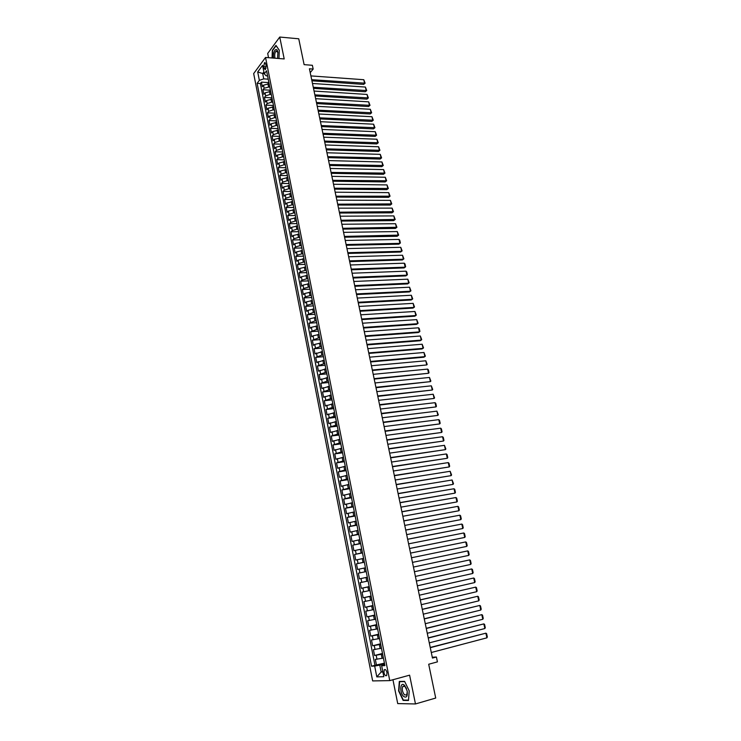 <?xml version="1.0" encoding="UTF-8"?>
<svg xmlns="http://www.w3.org/2000/svg" width="741" height="741" viewBox="0 0 741 741"><rect width="100%" height="100%" fill="white"/><g stroke="black" fill="none" stroke-linecap="round" stroke-linejoin="round"><path stroke-width="1.11" d="M386.969 672.596C386.2 669.938 385.283 669.012 384.218 669.818L383.958 672.689C384.727 675.347 385.644 676.274 386.719 675.468L386.969 672.596M392.943 679.729L397.722 703.598L415.469 703.95L435.717 698.05L428.696 664.242L437.431 661.88L436.412 657.008L432.281 657.23M253.672 73.581L372.649 680.923L389.757 680.608L265.537 57.455L253.672 73.581M265.537 57.455L284.201 58.947L279.746 37.05L267.696 53.463L268.538 57.687M279.746 37.05L298.743 38.791L304.116 64.643L312.369 65.291L313.165 69.07L309.414 68.783L432.448 658.064L436.412 657.008M269.15 83.77L263.518 85.169L262.342 86.697L261.443 82.121L268.835 82.621M269.761 86.827L264.12 88.235L262.944 89.754L270.345 90.217M262.944 89.754L263.852 94.348L265.028 92.838L270.678 91.43M272.206 99.127L266.556 100.526L265.371 102.026L264.454 97.414L271.864 97.849M273.744 106.843L268.075 108.242L266.89 109.724L265.973 105.102L273.383 105.509M275.281 114.596L269.604 115.994L268.409 117.458L267.492 112.817L274.911 113.188M276.828 122.367L271.141 123.766L269.937 125.21L269.02 120.551L276.449 120.894M278.384 130.166L272.688 131.565L271.475 132.991L270.558 128.323L277.986 128.628M279.941 137.993L274.235 139.391L273.012 140.799L272.095 136.112L279.533 136.4M281.506 145.847L275.782 147.246L274.559 148.635L273.633 143.93L281.08 144.18M283.071 153.73L277.338 155.128L276.115 156.499L275.18 151.785L282.636 151.998M284.646 161.649L278.903 163.039L277.671 164.4L276.736 159.658L284.192 159.843M286.221 169.587L280.478 170.976L279.237 172.32L278.292 167.559L285.757 167.716M287.795 177.553L282.052 178.942L280.802 180.267L279.857 175.487L287.332 175.617M289.351 185.546L283.627 186.936L282.377 188.242L281.432 183.453L288.907 183.546M290.917 193.568L285.211 194.957L283.951 196.245L283.006 191.437L290.491 191.502M292.51 201.626L286.804 203.006L285.535 204.275L284.59 199.459L292.084 199.486M294.112 209.703L288.397 211.092L287.128 212.343L286.174 207.499L293.677 207.489M295.724 217.817L290 219.197L288.721 220.429L287.767 215.575L295.27 215.529M297.345 225.959L291.611 227.339L290.324 228.543L289.37 223.671L296.882 223.597M298.975 234.128L293.223 235.499L291.935 236.694L290.972 231.803L298.493 231.701M300.605 242.326L294.844 243.696L293.547 244.873L292.575 239.964L300.105 239.825M302.235 250.551L296.474 251.921L295.168 253.079L294.196 248.152L301.726 247.976M303.884 258.804L298.104 260.184L296.789 261.314L295.816 256.367L303.356 256.164M305.533 267.093L299.744 268.464L298.419 269.576L297.447 264.62L304.986 264.38M307.182 275.411L301.383 276.782L300.059 277.875L299.077 272.892L306.654 272.614M308.849 283.757L303.032 285.128L301.698 286.202L300.716 281.2L308.367 280.885M310.516 292.139L304.69 293.501L303.347 294.557L302.356 289.536L310.016 289.185M312.183 300.54L306.348 301.911L305.005 302.939L304.014 297.91L311.674 297.521M313.86 308.978L308.015 310.34L306.663 311.359L305.672 306.302L313.341 305.885M315.546 317.454L309.692 318.815L308.33 319.806L307.33 314.73L315.008 314.277M317.241 325.947L311.368 327.309L310.007 328.282L308.997 323.187L316.685 322.696M318.936 334.478L313.054 335.84L311.683 336.794L310.674 331.681L318.371 331.144M320.64 343.046L314.749 344.398L313.369 345.325L312.359 340.202L320.056 339.628M322.354 351.642L315.055 353.902L314.045 348.752L321.751 348.15M324.067 360.265L316.759 362.506L315.731 357.338L323.447 356.69M325.79 368.925L318.454 371.139L317.435 365.952L325.16 365.267M327.513 377.614L320.168 379.8L319.139 374.594L326.874 373.881M329.254 386.33L321.881 388.497L320.853 383.273L328.587 382.513M330.995 395.092L323.604 397.232L322.576 391.989L330.31 391.192M332.737 403.873L325.336 405.994L324.299 400.733L332.042 399.89M334.497 412.691L327.068 414.784L326.031 409.504L333.783 408.624M336.257 421.546L328.809 423.611L327.763 418.313L335.525 417.396M338.026 430.428L330.56 432.475L329.513 427.149L337.275 426.195M339.795 439.348L332.311 441.367L331.264 436.023L339.035 435.032M341.582 448.305L334.071 450.296L333.015 444.933L340.804 443.896M343.37 457.29L335.84 459.253L334.784 453.872L342.574 452.797M345.158 466.311L337.618 468.247L336.553 462.847L344.352 461.726M346.964 475.361L339.397 477.278L338.331 471.86L346.13 470.692M348.77 484.447L341.184 486.337L340.11 480.9L347.927 479.696M350.586 493.571L342.981 495.433L341.907 489.968L349.724 488.727M352.41 502.731L344.778 504.565L343.704 499.082L351.521 497.795M354.235 511.92L346.593 513.726L345.501 508.224L353.337 506.89M356.069 521.145L348.4 522.924L347.316 517.403L355.152 516.032M357.912 530.408L350.224 532.158L349.131 526.619L356.977 525.202M359.765 539.707L352.058 541.43L350.956 535.863L358.811 534.409M361.617 549.035L353.892 550.739L352.79 545.154L360.645 543.644M363.479 558.408L355.736 560.076L354.624 554.472L362.488 552.916M365.35 567.81L357.579 569.458L356.477 563.827L364.34 562.234M367.332 577.23L359.441 578.869L358.329 573.219L366.202 571.58M359.441 578.869L367.323 577.202M367.99 581.037L360.182 582.639L361.302 588.317L369.194 586.603M369.87 590.531L362.053 592.105L363.173 597.802L371.074 596.042M371.769 600.062L363.924 601.609L365.054 607.324L372.955 605.517M373.677 609.63L365.804 611.14L366.943 616.883L374.853 615.03M375.585 619.226L367.693 620.717L368.833 626.478L376.752 624.58M377.502 628.868L369.592 630.322L370.732 636.111L378.66 634.166M379.429 638.547L371.491 639.974L372.64 645.782L380.568 643.79M381.356 648.264L373.408 649.662L374.557 655.489L382.495 653.451M263.713 66.671L264.055 68.376L265.324 69.645L266.084 65.643L265.75 63.939L264.491 62.679L263.713 66.671L266.195 66.866M384.699 664.547L381.643 665.761L384.912 665.613L266.565 70.784L264.268 73.841L266.084 75.786L267.584 75.897M381.643 665.761L383.819 676.709L376.808 676.885L374.677 666.066L371.528 666.205L257.127 83.316L259.359 80.361L257.701 71.96L262.592 65.365L264.268 73.841M382.615 654.09L374.557 655.489M383.301 658.017L382.078 658.332L381.3 654.423M380.679 644.346L372.64 645.782M378.753 634.648L370.732 636.111M376.826 624.987L368.833 626.478M374.918 615.363L366.943 616.883M373.01 605.777L365.054 607.324M371.111 596.227L363.173 597.802M369.213 586.715L361.302 588.317M366.202 571.552L364.887 571.839L364.146 568.06M364.331 562.141L363.016 562.41L362.275 558.649M362.46 552.767L361.154 553.018L360.413 549.276M360.598 543.412L359.292 543.662L358.551 539.939M358.746 534.104L357.44 534.344L356.708 530.63M356.903 524.832L355.597 525.063L354.865 521.358M355.069 515.588L353.763 515.819L353.031 512.133M353.235 506.381L351.929 506.603L351.197 502.926M351.41 497.211L350.104 497.424L349.382 493.765M349.595 488.078L348.289 488.282L347.566 484.642M347.779 478.973L346.482 479.177L345.76 475.546M345.973 469.914L344.676 470.1L343.963 466.487M344.176 460.874L342.879 461.059L342.166 457.456M342.388 451.88L341.092 452.056L340.378 448.462M340.61 442.914L339.313 443.09L338.6 439.506M338.832 433.985L337.535 434.152L336.831 430.586M337.062 425.084L335.766 425.241L335.062 421.694M335.293 416.22L334.006 416.368L333.302 412.83M333.533 407.383L332.246 407.531L331.551 404.002M331.783 398.584L330.495 398.723L329.801 395.212M330.041 389.822L328.754 389.951L328.059 386.45M328.3 381.087L327.022 381.217L326.327 377.725M326.577 372.39L325.29 372.501L324.595 369.027M324.845 363.72L323.567 363.831L322.872 360.367M323.132 355.078L321.844 355.18L321.159 351.734M321.418 346.473L320.14 346.575L319.454 343.139M319.714 337.896L318.435 337.989L317.75 334.571M318.009 329.356L316.731 329.439L316.055 326.031M316.314 320.844L315.036 320.918L314.36 317.528M314.629 312.359L313.35 312.433L312.683 309.053M312.952 303.912L311.674 303.977L311.007 300.605M311.276 295.492L309.997 295.557L309.33 292.195M309.608 287.1L308.33 287.156L307.663 283.812M307.941 278.746L306.672 278.792L306.005 275.457M306.283 270.409L305.014 270.456L304.356 267.13M304.634 262.119L303.365 262.157L302.708 258.841M302.986 253.848L301.717 253.876L301.068 250.578M301.346 245.604L300.086 245.632L299.429 242.344M299.716 237.398L298.447 237.416L297.799 234.137M298.086 229.219L296.826 229.238L296.178 225.968M296.465 221.068L295.205 221.077L294.557 217.826M294.853 212.945L293.584 212.954L292.945 209.703M293.241 204.849L291.982 204.849L291.333 201.617M291.639 196.791L290.379 196.782L289.74 193.558M290.037 188.751L288.777 188.742L288.138 185.537M288.444 180.748L287.184 180.73L286.554 177.534M286.86 172.764L285.6 172.746L284.97 169.559M285.276 164.817L284.016 164.789L283.386 161.612M283.701 156.897L282.441 156.86L281.812 153.702M282.126 148.997L280.876 148.96L280.246 145.81M280.561 141.133L279.311 141.086L278.69 137.946M279.005 133.297L277.755 133.241L277.134 130.11M277.449 125.479L276.198 125.424L275.578 122.311M275.902 117.699L274.652 117.634L274.031 114.531M274.355 109.937L273.105 109.872L272.493 106.778M272.818 102.212L271.577 102.138L270.956 99.053M271.289 94.505L270.039 94.431L269.428 91.356M261.443 82.121L260.369 83.529L374.965 665.307L384.422 663.149M382.078 658.332L375.326 659.379L376.484 665.233M358.329 573.219L364.887 571.839M356.477 563.827L363.016 562.41M354.624 554.472L361.154 553.018M352.79 545.154L359.292 543.662M350.956 535.863L357.44 534.344M349.131 526.619L355.597 525.063M347.316 517.403L353.763 515.819M345.501 508.224L351.929 506.603M343.704 499.082L350.104 497.424M341.907 489.968L348.289 488.282M340.11 480.9L346.482 479.177M338.331 471.86L344.676 470.1M336.553 462.847L342.879 461.059M334.784 453.872L341.092 452.056M333.015 444.933L339.313 443.09M331.264 436.023L337.535 434.152M329.513 427.149L335.766 425.241M327.763 418.313L334.006 416.368M326.031 409.504L332.246 407.531M324.299 400.733L330.495 398.723M322.576 391.989L328.754 389.951M320.853 383.273L327.022 381.217M319.139 374.594L325.29 372.501M317.435 365.952L323.567 363.831M315.731 357.338L321.844 355.18M314.045 348.752L320.14 346.575M312.359 340.202L318.435 337.989M310.674 331.681L316.731 329.439M308.997 323.187L315.036 320.918M307.33 314.73L313.35 312.433M305.672 306.302L307.015 305.283L311.674 303.977M304.014 297.91L305.348 296.863L309.997 295.557M302.356 289.536L303.69 288.471L308.33 287.156M300.716 281.2L302.041 280.117L306.672 278.792M299.077 272.892L300.392 271.79L305.014 270.456M297.447 264.62L298.753 263.49L303.365 262.157M295.816 256.367L297.122 255.228L301.717 253.876M294.196 248.152L295.492 246.985L300.086 245.632M292.575 239.964L293.871 238.778L298.447 237.416M290.972 231.803L292.26 230.599L296.826 229.238M289.37 223.671L290.648 222.448L295.205 221.077M287.767 215.575L289.046 214.334L293.584 212.954M286.174 207.499L287.443 206.239L291.982 204.849M284.59 199.459L285.85 198.171L290.379 196.782M283.006 191.437L284.266 190.141L288.777 188.742M281.432 183.453L282.682 182.138L287.184 180.73M279.857 175.487L281.098 174.154L285.6 172.746M278.292 167.559L279.533 166.206L284.016 164.789M276.736 159.658L277.968 158.287L282.441 156.86M275.18 151.785L276.402 150.395L280.876 148.96M273.633 143.93L274.855 142.531L279.311 141.086M272.095 136.112L273.299 134.686L277.755 133.241M270.558 128.323L271.762 126.878L276.198 125.424M269.02 120.551L270.224 119.097L274.652 117.634M267.492 112.817L268.687 111.335L273.105 109.872M265.973 105.102L267.158 103.61L271.577 102.138M264.454 97.414L265.639 95.904L270.039 94.431M268.844 82.251L268.992 82.973M268.233 79.157L268.835 82.649M264.231 73.628L262.685 73.516L263.75 78.87L259.359 80.361M268.233 79.176L263.75 78.87M415.469 703.95L409.606 675.171L389.757 680.608M310.22 72.637L313.165 69.07M263.889 71.914L262.685 73.516L257.701 71.96M382.801 671.568L381.161 672.004L382.875 671.948M384.56 663.862L379.79 665.122L381.161 672.004L376.808 676.885M260.369 83.529L257.127 83.316M269.77 86.892L270.391 89.994M271.317 94.644L271.938 97.756M272.864 102.434L273.485 105.555M274.42 110.242L275.041 113.382M275.976 118.088L276.606 121.228M277.542 125.951L278.171 129.11M279.116 133.852L279.746 137.011M280.691 141.772L281.321 144.949M282.275 149.728L282.905 152.915M283.859 157.703L284.498 160.908M285.452 165.715L286.091 168.92M287.054 173.746L287.693 176.969M288.657 181.814L289.305 185.046M290.268 189.909L290.917 193.151M291.88 198.032L292.528 201.293M293.51 206.183L294.158 209.453M295.131 214.371L295.789 217.65M296.77 222.578L297.428 225.875M298.41 230.821L299.068 234.128M300.049 239.093L300.716 242.409M301.707 247.392L302.365 250.727M303.365 255.728L304.032 259.072M305.023 264.092L305.69 267.445M306.7 272.484L307.367 275.847M308.376 280.904L309.043 284.285M310.053 289.361L310.729 292.751M311.739 297.845L312.424 301.244M313.434 306.357L314.119 309.775M315.138 314.906L315.823 318.334M316.842 323.493L317.528 326.929M318.556 332.098L319.241 335.553M320.279 340.74L320.964 344.213M322.002 349.419L322.696 352.901M323.734 358.125L324.428 361.617M325.475 366.869L326.17 370.37M327.216 375.641L327.92 379.16M328.976 384.44L329.671 387.978M330.727 393.286L331.44 396.824M332.496 402.15L333.2 405.716M334.265 411.06L334.978 414.627M336.043 419.999L336.757 423.583M337.831 428.974L338.544 432.568M339.619 437.977L340.341 441.59M341.425 447.018L342.138 450.639M343.231 456.095L343.954 459.735M345.037 465.2L345.769 468.849M346.862 474.342L347.585 478.01M348.687 483.521L349.419 487.207M350.521 492.737L351.253 496.433M352.355 501.99L353.096 505.695M354.207 511.271L354.948 514.995M356.06 520.59L356.801 524.332M357.922 529.945L358.672 533.696M359.793 539.337L360.543 543.107M361.664 548.766L362.414 552.554M363.553 558.232L364.211 562.058M365.443 567.736L366.1 571.57M367.24 577.295L368.101 581.101M369.148 586.863L370.009 590.697M371.056 596.468L371.926 600.321M372.973 606.11L373.844 609.991M374.9 615.799L375.78 619.698M376.836 625.515L377.715 629.433M378.771 635.269L379.661 639.214M380.726 645.068L381.615 649.042M374.965 665.307L371.528 666.205M374.677 666.066L379.79 665.122M382.68 654.905L383.579 658.897M278.977 58.53L279.292 50.212L275.976 45.396L272.336 50.323L272.058 57.974M408.476 700.486L409.227 690.899L404.605 681.359L399.325 681.442L398.612 690.918L403.141 700.412L408.476 700.486M404.28 700.088L403.141 700.412M310.905 75.906L363.794 79.713L364.609 83.381L363.664 84.4L365.118 83.196L311.692 79.685M311.933 80.806L363.664 84.4M363.794 79.713L365.118 83.196M277.56 58.409L277.912 52.296C276.717 45.849 272.271 51.87 273.642 57.974L273.67 58.104M277.949 52.5L276.115 51.083C274.902 52.379 274.476 54.463 274.846 57.344L275.096 58.215M272.317 57.993L272.595 50.49L276.115 45.72L279.292 50.314M404.456 685.295C400.214 680.979 399.334 692.548 403.604 696.41C406.531 698.226 407.717 696.373 407.142 690.853L404.456 685.295M406.466 688.537L405.095 686.444L402.817 686.37C401.761 689.13 402.307 691.955 404.447 694.854L406.744 694.947L407.272 691.585M408.504 700.143L403.326 700.069L398.936 690.871L399.621 681.692L404.725 681.609M400.603 681.424L399.621 681.692M409.217 690.89L408.495 700.143M312.48 83.474L365.415 87.058L366.23 90.745L365.285 91.745L366.739 90.559L313.276 87.262M313.508 88.374L365.285 91.745M365.415 87.058L366.739 90.559M314.073 91.06L367.045 94.44L367.86 98.136L366.915 99.127L368.37 97.932L314.86 94.867M315.092 95.969L366.915 99.127M367.045 94.44L368.37 97.932M315.657 98.683L368.675 101.841L369.5 105.546L368.546 106.528L370 105.342L316.453 102.499M316.685 103.583L368.546 106.528M368.675 101.841L370 105.342M317.259 106.334L370.315 109.27L371.139 112.993L370.176 113.957L371.639 112.771L318.056 110.159M318.278 111.224L370.176 113.957M370.315 109.27L371.639 112.771M318.862 114.003L371.963 116.717L372.788 120.45L371.825 121.413L373.288 120.227L319.658 117.847M319.88 118.893L371.825 121.413M371.963 116.717L373.288 120.227M320.464 121.7L373.612 124.192L374.437 127.943L373.473 128.888L374.937 127.702L321.27 125.562M321.483 126.591L373.473 128.888M373.612 124.192L374.937 127.702M322.076 129.425L375.261 131.694L376.095 135.455L375.122 136.39L376.595 135.214L322.891 133.297M323.095 134.316L375.122 136.39M375.261 131.694L376.595 135.214M323.697 137.178L376.928 139.225L377.762 142.994L376.78 143.921L378.262 142.744L324.512 141.068M324.715 142.059L376.78 143.921M376.928 139.225L378.262 142.744M325.318 144.958L378.595 146.774L379.429 150.562L378.447 151.47L379.929 150.293L326.133 148.858M326.336 149.839L378.447 151.47M378.595 146.774L379.929 150.293M326.948 152.766L380.263 154.35L381.096 158.148L380.114 159.056L381.596 157.879L327.772 156.675M327.967 157.638L380.114 159.056M380.263 154.35L381.596 157.879M328.587 160.593L381.939 161.955L382.782 165.762L381.791 166.66L383.273 165.484L329.402 164.521M329.606 165.475L381.791 166.66M381.939 161.955L383.273 165.484M330.227 168.457L383.625 169.587L384.468 173.413L383.468 174.292L384.959 173.116L331.051 172.403M331.246 173.329L383.468 174.292M383.625 169.587L384.959 173.116M331.875 176.349L385.311 177.238L386.154 181.073L385.163 181.943L386.654 180.776L332.7 180.304M332.894 181.212L385.163 181.943M385.311 177.238L386.654 180.776M333.524 184.259L387.006 184.917L387.858 188.77L386.848 189.631L388.349 188.464L334.358 188.233M334.543 189.122L386.848 189.631M387.006 184.917L388.349 188.464M335.182 192.206L388.71 192.623L389.562 196.495L388.553 197.338L390.053 196.17L336.016 196.189M336.201 197.069L388.553 197.338M388.71 192.623L390.053 196.17M336.849 200.181L390.414 200.357L391.267 204.238L390.257 205.072L391.757 203.905L337.683 204.173M337.868 205.035L390.257 205.072M390.414 200.357L391.757 203.905M338.517 208.175L392.128 208.119L392.98 212.009L391.961 212.834L393.471 211.676L339.359 212.185M339.535 213.028L391.961 212.834M392.128 208.119L393.471 211.676M340.193 216.205L393.841 215.909L394.703 219.808L393.684 220.623L395.194 219.466L341.036 220.234M341.212 221.059L393.684 220.623M393.841 215.909L395.194 219.466M341.879 224.264L395.564 223.717L396.426 227.635L395.398 228.432L396.917 227.283L342.722 228.302M342.888 229.108L395.398 228.432M395.564 223.717L396.917 227.283M343.565 232.35L397.296 231.562L398.158 235.49L397.13 236.277L398.649 235.119L344.417 236.407M344.574 237.194L397.13 236.277M397.296 231.562L398.649 235.119M345.26 240.464L399.029 239.426L399.899 243.372L398.862 244.15L346.269 245.299M346.112 244.53L399.899 243.372L400.381 242.992L399.779 240.232L399.029 239.426M346.964 248.605L400.77 247.327L401.641 251.282L400.603 252.042L347.974 253.441M347.816 252.69L401.641 251.282L402.131 250.893L400.77 247.327M348.668 256.775L402.52 255.247L403.391 259.22L402.344 259.961L349.678 261.61M349.52 260.878L403.391 259.22L403.882 258.822L402.52 255.247M350.382 264.982L404.271 263.194L405.151 267.177L404.104 267.918L351.391 269.807M351.243 269.094L405.151 267.177L405.633 266.769L405.021 263.981L404.271 263.194M352.095 273.216L406.031 271.169L406.911 275.17L405.855 275.893L353.105 278.032M352.957 277.338L406.911 275.17L407.393 274.754L406.781 271.956L406.031 271.169M353.827 281.469L407.8 279.181L408.68 283.192L407.624 283.905L354.828 286.295M354.689 285.609L408.68 283.192L409.162 282.756L407.8 279.181M355.55 289.759L409.569 287.212L410.458 291.241L409.393 291.935L356.56 294.575M356.421 293.918L410.458 291.241L410.94 290.796L409.569 287.212M357.292 298.086L411.348 295.27L412.237 299.308L411.172 299.994L358.292 302.893M358.162 302.254L412.237 299.308L412.718 298.864L411.348 295.27M359.033 306.431L413.135 303.356L414.024 307.413L412.95 308.089L360.043 311.239M359.913 310.618L414.024 307.413L414.506 306.95L413.135 303.356M360.784 314.814L414.923 311.479L415.821 315.546L414.738 316.203L361.784 319.612M361.664 319.01L415.821 315.546L416.294 315.073L414.923 311.479M362.544 323.224L416.72 319.621L417.618 323.706L416.535 324.354L363.544 328.022M363.423 327.439L417.618 323.706L418.091 323.224L416.72 319.621M364.303 331.662L418.526 327.8L419.425 331.894L418.332 332.524L365.304 336.46M365.183 335.895L419.425 331.894L419.897 331.403L419.267 328.532L418.526 327.8M366.073 340.138L420.332 335.997L421.24 340.11L420.147 340.73L367.073 344.926M366.962 344.38L421.24 340.11L421.712 339.61L420.332 335.997M367.851 348.64L422.148 344.232L423.055 348.363L421.953 348.965L368.842 353.42M368.74 352.901L423.055 348.363L423.528 347.844L422.148 344.232M369.629 357.171L423.972 352.494L424.88 356.634L423.778 357.227L370.63 361.951M370.519 361.451L424.88 356.634L425.353 356.106L423.972 352.494M371.417 365.739L425.797 360.784L426.714 364.942L372.417 370.509M372.315 370.028L426.714 364.942L427.187 364.405L425.797 360.784M373.214 374.335L427.631 369.101L428.557 373.269L374.205 379.105M374.112 378.642L428.557 373.269L429.02 372.723L428.372 369.805L427.631 369.101M375.011 382.958L429.474 377.447L430.401 381.634L376.011 387.719M375.919 387.284L430.401 381.634L430.864 381.078L429.474 377.447M376.817 391.619L431.327 385.829L432.253 390.035L377.817 396.379M377.725 395.963L432.253 390.035L432.716 389.46L431.327 385.829M378.632 400.307L433.179 394.24L434.106 398.454L379.624 405.068M379.54 404.669L434.106 398.454L434.569 397.871L433.179 394.24M380.457 409.032L435.041 402.678L435.977 406.911L381.448 413.784M381.365 413.404L435.977 406.911L436.43 406.318L435.782 403.354L435.041 402.678M382.282 417.785L436.912 411.144L437.848 415.395L383.273 422.527M383.199 422.175L437.848 415.395L438.301 414.784L436.912 411.144M384.116 426.575L438.783 419.647L439.728 423.908L385.107 431.318M385.042 430.984L439.728 423.908L440.182 423.287L439.524 420.314L438.783 419.647M385.959 435.393L440.663 428.178L441.608 432.457L386.95 440.126M386.885 439.821L441.608 432.457L442.062 431.827L441.404 428.835L440.663 428.178M387.812 444.248L442.553 436.736L443.498 441.025L388.793 448.972M388.738 448.685L443.498 441.025L443.952 440.386L443.294 437.385L442.553 436.736M389.664 453.131L444.452 445.332L445.397 449.639L390.646 457.855M390.59 457.586L445.397 449.639L445.85 448.981L444.452 445.332M391.526 462.051L446.351 453.946L447.305 458.271L392.508 466.774M392.461 466.524L447.305 458.271L447.759 457.614L447.092 454.585L446.351 453.946M393.397 471.007L448.259 462.606L449.222 466.941L394.379 475.713M394.332 475.49L449.222 466.941L449.667 466.265L449 463.236L448.259 462.606M395.268 479.992L450.176 471.285L451.139 475.639L396.25 484.697M396.213 484.494L451.139 475.639L451.584 474.953L450.176 471.285M397.157 489.014L452.103 480.001L453.066 484.373L398.139 493.71M398.102 493.534L453.066 484.373L453.511 483.678L452.103 480.001M399.047 498.063L454.029 488.754L454.993 493.135L400.029 502.759M399.992 502.602L454.993 493.135L455.437 492.432L454.761 489.356L454.029 488.754M400.946 507.15L455.965 497.535L456.938 501.935L401.918 511.836M401.891 511.707L456.938 501.935L457.382 501.212L456.697 498.137L455.965 497.535M402.845 516.273L457.91 506.344L458.883 510.762L403.826 520.951M403.799 520.849L458.883 510.762L459.327 510.03L458.642 506.937L457.91 506.344M404.762 525.425L459.865 515.19L460.837 519.626L405.735 530.102M405.716 530.019L460.837 519.626L461.273 518.876L460.596 515.773L459.865 515.19M406.679 534.622L461.819 524.063L462.801 528.518L407.652 539.291M407.643 539.226L462.801 528.518L463.236 527.759L462.551 524.647L461.819 524.063M408.606 543.848L463.783 532.974L464.764 537.438L409.578 548.507M409.569 548.47L464.764 537.438L465.2 536.669L464.514 533.548L463.783 532.974M410.533 553.101L465.756 541.921L466.747 546.404L411.505 557.76L466.747 546.404L467.182 545.617L466.487 542.477L465.756 541.921M412.478 562.4L467.738 550.896L468.729 555.389L413.45 567.06M467.738 550.896L468.469 551.443L469.164 554.592L468.729 555.389M414.423 571.728L469.72 559.9L414.423 571.709M415.405 576.415L470.72 564.42L469.72 559.9L470.452 560.446L471.146 563.605L470.72 564.42M416.377 581.101L471.721 568.94L416.368 581.055M417.359 585.798L472.721 573.478L471.721 568.94L472.443 569.477L473.147 572.645L472.721 573.478M418.341 590.503L473.721 578.017L418.332 590.429M419.332 595.218L474.722 582.565L473.721 578.017L474.444 578.545L475.148 581.731L474.722 582.565M420.314 599.941L475.731 587.122L420.295 599.849M421.305 604.675L476.732 591.688L475.731 587.122L476.454 587.65L477.158 590.836L476.732 591.688M422.296 609.417L477.741 596.264L422.268 609.297M423.287 614.169L478.76 600.849L477.741 596.264L478.473 596.783L479.177 599.988L478.76 600.849M424.278 618.93L479.77 605.443L424.25 618.781M425.278 623.7L480.789 610.047L479.77 605.443L480.492 605.953L481.205 609.167L480.789 610.047M426.27 628.479L481.798 614.65L426.232 628.303M427.27 633.268L482.817 619.272L481.798 614.65L482.53 615.15L483.243 618.383L482.817 619.272M428.27 638.057L483.845 623.894L428.233 637.862M429.28 642.864L484.864 628.535L483.845 623.894L484.568 624.385L485.281 627.627L484.864 628.535M430.28 647.68L485.883 633.175L430.234 647.458M431.29 652.506L486.911 637.834L485.883 633.175L486.615 633.657L487.328 636.908L486.911 637.834M380.142 648.579L379.364 644.679M378.206 638.853L377.438 634.972M376.28 629.165L375.511 625.302M374.362 619.522L373.603 615.669M372.454 609.908L371.695 606.073M370.556 600.33L369.796 596.514M368.657 590.799L367.906 586.992M366.767 581.296L366.017 577.508M268.511 86.753L267.909 83.687M264.12 88.235L263.518 85.169M376.974 659.295L376.206 655.387M375.048 649.542L374.279 645.652M373.131 639.826L372.362 635.954M371.213 630.156L370.454 626.293M369.314 620.513L368.555 616.669M367.416 610.917L366.656 607.083M365.526 601.349L364.767 597.533M363.646 591.827L362.886 588.021M361.765 582.333L361.015 578.545M359.894 572.886L359.153 569.107M358.042 563.466L357.292 559.705M356.18 554.083L355.448 550.341M354.337 544.737L353.596 541.013M352.494 535.428L351.762 531.714M350.669 526.156L349.937 522.461M348.835 516.922L348.113 513.235M347.02 507.715L346.297 504.047M345.204 498.545L344.482 494.886M343.407 489.412L342.685 485.772M341.601 480.316L340.888 476.685M339.813 471.248L339.1 467.636M338.026 462.217L337.322 458.614M336.247 453.223L335.543 449.63M334.478 444.257L333.774 440.682M332.718 435.328L332.014 431.762M330.958 426.436L330.254 422.879M329.208 417.572L328.504 414.034M327.457 408.736L326.762 405.216M325.725 399.936L325.03 396.435M323.993 391.174L323.298 387.682M322.261 382.439L321.575 378.957M320.547 373.742L319.862 370.268M318.834 365.072L318.148 361.617M317.129 356.44L316.444 352.994M315.425 347.835L314.749 344.398M313.73 339.258L313.054 335.84M312.044 330.718L311.368 327.309M310.359 322.205L309.692 318.815M308.682 313.73L308.015 310.34M307.015 305.283L306.348 301.911M305.348 296.863L304.69 293.501M303.69 288.471L303.032 285.128M302.041 280.117L301.383 276.782M300.392 271.79L299.744 268.464M298.753 263.49L298.104 260.184M297.122 255.228L296.474 251.921M295.492 246.985L294.844 243.696M293.871 238.778L293.223 235.499M292.26 230.599L291.611 227.339M290.648 222.448L290 219.197M289.046 214.334L288.397 211.092M287.443 206.239L286.804 203.006M285.85 198.171L285.211 194.957M284.266 190.141L283.627 186.936M282.682 182.138L282.052 178.942M281.098 174.154L280.478 170.976M279.533 166.206L278.903 163.039M277.968 158.287L277.338 155.128M276.402 150.395L275.782 147.246M274.855 142.531L274.235 139.391M273.299 134.686L272.688 131.565M271.762 126.878L271.141 123.766M270.224 119.097L269.604 115.994M268.687 111.335L268.075 108.242M267.158 103.61L266.556 100.526M265.639 95.904L265.028 92.838M265.963 68.515L264.055 68.376M385.237 669.54L384.218 669.818M265.213 62.735L264.491 62.679M277.245 51.175L276.115 51.083M404.364 685.934L402.817 686.37M405.281 686.629L404.706 685.545"/></g></svg>
